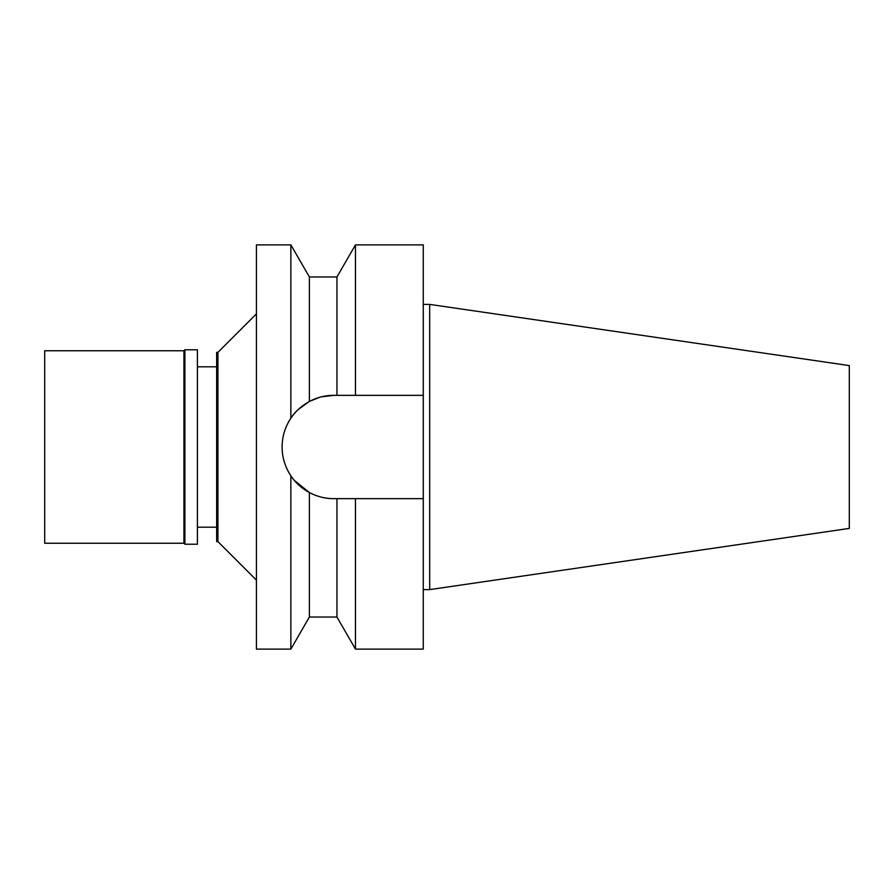 <?xml version="1.0" encoding="UTF-8"?>
<svg xmlns="http://www.w3.org/2000/svg" width="894" height="894" viewBox="0 0 894 894"><rect width="100%" height="100%" fill="white"/><g stroke="black" fill="none" stroke-linecap="round" stroke-linejoin="round"><path stroke-width="1.34" d="M429.679 304.396L429.679 589.604L849.3 528.41L849.3 365.59L429.679 304.396L423.264 304.396M429.679 589.604L423.264 589.604M290.863 475.776C294.852 482.145 301.032 487.733 309.391 492.538C317.269 496.662 325.394 498.696 333.753 498.651L355.466 498.651L355.466 649.111L423.264 649.111L423.264 244.889L355.466 244.889L355.466 395.349L333.753 395.349C325.394 395.304 317.269 397.338 309.391 401.462A51.651 51.651 0 0 1 309.391 401.462C301.021 406.267 294.852 411.855 290.863 418.224L290.863 244.889L256.433 244.889L256.433 649.111L290.863 649.111L290.863 475.776C285.063 466.981 282.146 457.393 282.102 447C282.146 436.607 285.063 427.019 290.863 418.224M309.615 401.339L319.527 397.349M321.605 396.802L333.753 395.349L423.264 395.349L355.466 395.349M336.949 395.349L336.949 276.972L309.391 276.972L309.391 401.462M333.652 498.651L333.753 498.651A51.651 51.651 0 0 1 282.269 442.899M282.873 438.127A51.651 51.651 0 0 1 286.583 425.946M288.55 422.002A51.651 51.651 0 0 1 298.853 408.927M324.388 396.21A51.651 51.651 0 0 1 333.753 395.349M355.466 498.651L423.264 498.651M294.327 480.369L309.391 492.538L309.391 617.028L336.949 617.028L336.949 498.651M321.605 497.198L320.935 497.03M320.89 497.019L319.605 496.673M294.327 413.631L295.869 411.888M298.071 409.653L308.989 401.674M256.433 313.861L217.935 352.359L216.661 352.359L216.661 541.641L217.935 541.641L217.935 352.359M256.433 580.139L217.935 541.641M216.661 366.797L197.406 366.797M216.661 527.203L197.406 527.203M44.7 350.761L44.7 543.239L183.929 543.239L183.929 350.761L44.7 350.761M184.89 349.789L184.89 544.211L197.406 544.211L197.406 349.789L184.89 349.789L183.929 350.761M184.89 544.211L183.929 543.239M336.949 276.972L355.466 244.889M336.949 617.028L355.466 649.111M309.391 276.972L290.863 244.889M309.391 617.028L290.863 649.111"/></g></svg>
